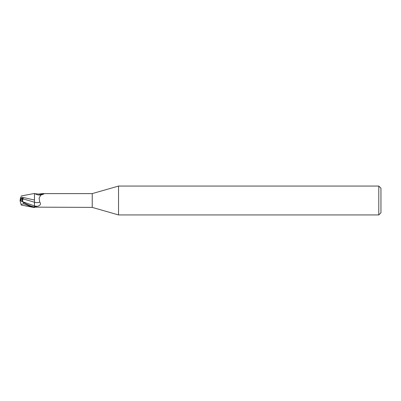 <?xml version="1.0" encoding="UTF-8"?>
<svg xmlns="http://www.w3.org/2000/svg" width="401" height="401" viewBox="0 0 401 401"><rect width="100%" height="100%" fill="white"/><g stroke="black" fill="none" stroke-linecap="round" stroke-linejoin="round"><path stroke-width="0.6" d="M118.536 214.936L92.23 207.392L92.23 193.608L118.536 186.064L378.785 186.064L380.95 188.229L380.95 212.771L378.785 214.936L118.536 214.936L118.536 186.064M378.785 214.936L378.785 186.064M20.787 197.252L20.486 198.174L20.877 196.966L34.486 200.019M20.772 200.856L20.772 198.51L22.727 198.52L21.669 201.312L22.727 198.52L23.183 198.179L20.486 198.174L20.05 200.505L20.772 200.139L20.065 200.5M34.421 203.021L34.491 207.352L34.466 205.929L34.486 207.086L34.486 206.806L37.458 206.294C40.476 205.317 41.233 203.929 39.734 202.119L39.103 198.134L40.767 195.157L43.388 194.179L43.639 193.703L43.894 194.019M34.441 204.746L34.426 202.209M21.208 195.949L34.486 193.462L34.426 200.119L34.486 193.467L34.486 195.102L34.486 193.663L38.506 194.069L42.661 193.608L92.23 193.608M92.23 207.392L35.123 207.147A7.454 4.115 -23.7 0 1 35.128 207.142M42.661 193.608L43.639 193.703A7.83 4.321 -156.3 0 1 38.506 194.069M34.486 207.337L35.118 207.152M21.163 201.056L20.05 200.495L21.002 204.41L23.659 203.838L32.797 207.272L34.486 207.538L34.486 207.086C30.692 206.109 27.083 204.585 23.659 202.515L21.163 201.056L23.088 201.904C22.476 201.262 22.476 200.259 23.098 198.891L34.486 202.229L34.486 206.806M39.734 202.119A7.855 4.336 -156.3 0 1 34.486 202.239L34.486 195.102M35.118 193.848A7.454 4.115 -156.3 0 0 39.609 195.092L41.027 195.006M34.476 193.894L34.486 193.477L34.476 193.894M20.772 199.964L22.727 198.52L20.376 198.51M20.466 198.234L20.892 196.926M23.098 198.891L23.183 198.179M34.486 205.949A10.847 5.985 -156.3 0 0 37.458 206.294M23.088 201.904L34.461 205.929M23.659 203.838L23.659 202.515M21.208 205.051L32.797 207.272"/></g></svg>
